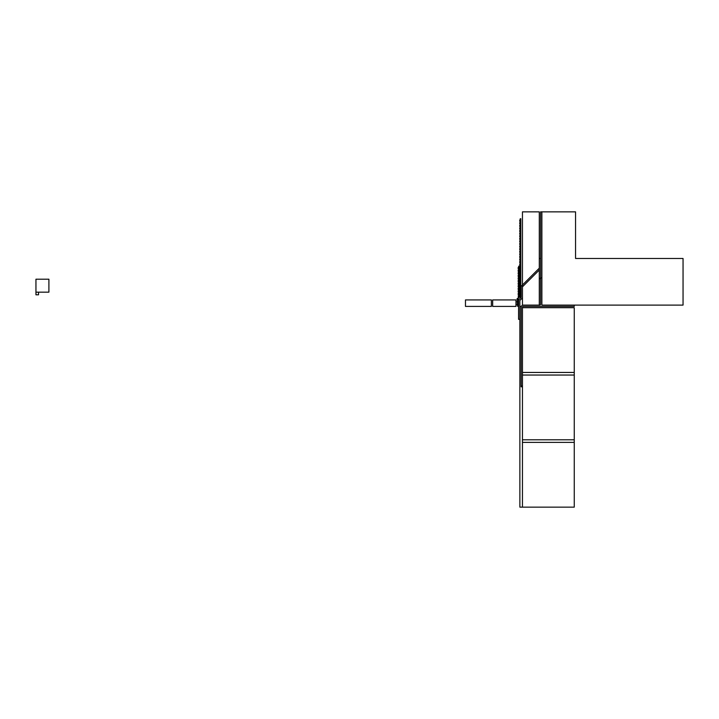 <?xml version="1.0" encoding="UTF-8"?>
<svg xmlns="http://www.w3.org/2000/svg" width="719" height="719" viewBox="0 0 719 719"><rect width="100%" height="100%" fill="white"/><g stroke="black" fill="none" stroke-linecap="round" stroke-linejoin="round"><path stroke-width="1.08" d="M35.95 292.157L35.95 279.206L48.901 279.206L48.901 292.157L35.95 292.157L35.95 294.808L38.538 294.808L38.538 292.157M541.883 211.853L575.559 211.853L575.559 258.481L683.05 258.481L683.05 305.108L541.883 305.108L574.256 305.108L574.256 306.402L522.992 306.402L522.452 306.941L522.452 386.804L521.158 386.804L521.158 306.402L521.158 385.51L522.452 386.804L522.452 507.147L519.864 507.147L519.864 306.402L521.158 306.402L522.452 305.108L539.295 305.108L539.295 211.853L522.452 211.853L522.452 305.108L540.05 305.108L540.589 304.568L540.589 277.911L541.883 277.911L540.589 277.911L540.589 211.853L541.883 211.853L541.883 305.108L541.883 211.853M515.981 299.922L492.668 299.922L492.668 306.402L515.981 306.402L515.981 299.922M465.472 306.402L491.374 306.402L491.374 299.922L465.472 299.922L465.472 306.402M522.452 439.794L574.256 439.794L574.256 375.039L522.452 375.039L522.452 439.794L574.256 439.794L574.256 442.383L522.452 442.383L522.452 507.147L574.256 507.147L574.256 442.383L522.452 442.383L522.452 439.794M522.452 372.451L574.256 372.451L574.256 307.696L522.452 307.696L522.452 372.451L574.256 372.451L574.256 375.039L522.452 375.039L522.452 372.451M518.705 288.202L519.217 288.202L519.217 286.908L518.705 286.908L518.705 288.202M518.183 286.908L519.217 286.908L519.217 285.605L518.183 285.605L518.183 286.908M518.705 285.605L519.217 285.605L519.217 284.311L518.705 284.311L518.705 285.605M518.183 284.311L519.217 284.311L519.217 283.016L518.183 283.016L518.183 284.311M518.705 283.016L519.217 283.016L519.217 281.722L518.705 281.722L518.705 283.016M518.183 281.722L519.217 281.722L519.217 280.428L518.183 280.428L518.183 281.722M518.705 280.428L519.217 280.428L519.217 279.134L518.705 279.134L518.705 280.428M518.183 279.134L519.217 279.134L519.217 277.84L518.183 277.84L518.183 279.134M518.705 277.84L519.217 277.84L519.217 276.545L518.705 276.545L518.705 277.84M518.183 276.545L519.217 276.545L519.217 275.251L518.183 275.251L518.183 276.545M518.705 275.251L519.217 275.251L519.217 273.957L518.705 273.957L518.705 275.251M518.183 273.957L519.217 273.957L519.217 272.654L518.183 272.654L518.183 273.957M518.705 272.654L519.217 272.654L519.217 271.36L518.705 271.36L518.705 272.654M518.183 271.36L519.217 271.36L519.217 270.065L518.183 270.065L518.183 271.36M518.705 270.065L519.217 270.065L519.217 268.771L518.705 268.771L518.705 270.065M518.183 268.771L519.217 268.771L519.217 267.477L518.183 267.477L518.183 268.771M518.705 267.477L519.217 267.477L519.217 266.183L518.705 266.183L518.705 267.477M518.705 290.791L519.217 290.791L519.217 289.496L518.705 289.496L518.705 290.791M518.183 289.496L519.217 289.496L519.217 288.202L518.183 288.202L518.183 289.496M518.705 293.379L519.217 293.379L519.217 292.085L518.705 292.085L518.705 293.379M518.183 292.085L519.217 292.085L519.217 290.791L518.183 290.791L518.183 292.085M518.705 295.967L519.217 295.967L519.217 294.673L518.705 294.673L518.705 295.967M518.183 294.673L519.217 294.673L519.217 293.379L518.183 293.379L518.183 294.673M517.662 301.153L518.183 301.153L518.183 299.859L517.662 299.859L517.662 301.153M517.15 299.859L518.183 299.859L518.183 298.556L517.15 298.556L517.15 299.859M517.662 303.742L518.183 303.742L518.183 302.447L517.662 302.447L517.662 303.742M517.15 302.447L518.183 302.447L518.183 301.153L517.15 301.153L517.15 302.447M517.15 305.036L518.183 305.036L518.183 303.742L517.15 303.742L517.15 305.036M540.589 279.206L540.589 258.481L539.295 258.481L539.295 277.911L540.589 279.206M520.259 292.534L520.781 292.534L520.781 291.24L520.259 291.24L520.259 292.534M519.747 291.24L520.781 291.24L520.781 289.946L519.747 289.946L519.747 291.24M520.259 289.946L520.781 289.946L520.781 288.652L520.259 288.652L520.259 289.946M519.747 288.652L520.781 288.652L520.781 287.357L519.747 287.357L519.747 288.652M520.259 287.357L520.781 287.357L520.781 286.054L520.259 286.054L520.259 287.357M519.747 286.054L520.781 286.054L520.781 284.76L519.747 284.76L519.747 286.054M520.259 284.76L520.781 284.76L520.781 283.466L520.259 283.466L520.259 284.76M519.747 283.466L520.781 283.466L520.781 282.172L519.747 282.172L519.747 283.466M520.259 282.172L520.781 282.172L520.781 280.877L520.259 280.877L520.259 282.172M519.747 280.877L520.781 280.877L520.781 279.583L519.747 279.583L519.747 280.877M520.259 279.583L520.781 279.583L520.781 278.289L520.259 278.289L520.259 279.583M519.747 278.289L520.781 278.289L520.781 276.995L519.747 276.995L519.747 278.289M520.259 276.995L520.781 276.995L520.781 275.701L520.259 275.701L520.259 276.995M519.747 275.701L520.781 275.701L520.781 274.406L519.747 274.406L519.747 275.701M520.259 274.406L520.781 274.406L520.781 273.103L520.259 273.103L520.259 274.406M519.747 273.103L520.781 273.103L520.781 271.809L519.747 271.809L519.747 273.103M520.259 271.809L520.781 271.809L520.781 270.515L520.259 270.515L520.259 271.809M519.747 270.515L520.781 270.515L520.781 269.221L519.747 269.221L519.747 270.515M520.259 269.221L520.781 269.221L520.781 267.926L520.259 267.926L520.259 269.221M519.747 267.926L520.781 267.926L520.781 266.632L519.747 266.632L519.747 267.926M520.259 266.632L520.781 266.632L520.781 265.338L520.259 265.338L520.259 266.632M519.747 265.338L520.781 265.338L520.781 264.044L519.747 264.044L519.747 265.338M520.259 264.044L520.781 264.044L520.781 262.75L520.259 262.75L520.259 264.044M519.747 262.75L520.781 262.75L520.781 261.446L519.747 261.446L519.747 262.75M520.259 261.446L520.781 261.446L520.781 260.152L520.259 260.152L520.259 261.446M519.747 260.152L520.781 260.152L520.781 258.858L519.747 258.858L519.747 260.152M520.259 258.858L520.781 258.858L520.781 257.564L520.259 257.564L520.259 258.858M519.747 257.564L520.781 257.564L520.781 256.27L519.747 256.27L519.747 257.564M520.259 256.27L520.781 256.27L520.781 254.975L520.259 254.975L520.259 256.27M519.747 254.975L520.781 254.975L520.781 253.681L519.747 253.681L519.747 254.975M520.259 253.681L520.781 253.681L520.781 252.387L520.259 252.387L520.259 253.681M519.747 252.387L520.781 252.387L520.781 251.093L519.747 251.093L519.747 252.387M520.259 251.093L520.781 251.093L520.781 249.799L520.259 249.799L520.259 251.093M519.747 249.799L520.781 249.799L520.781 248.495L519.747 248.495L519.747 249.799M520.259 248.495L520.781 248.495L520.781 247.201L520.259 247.201L520.259 248.495M519.747 247.201L520.781 247.201L520.781 245.907L519.747 245.907L519.747 247.201M520.259 245.907L520.781 245.907L520.781 244.613L520.259 244.613L520.259 245.907M520.259 295.123L520.781 295.123L520.781 293.828L520.259 293.828L520.259 295.123M519.747 293.828L520.781 293.828L520.781 292.534L519.747 292.534L519.747 293.828M520.259 297.711L520.781 297.711L520.781 296.417L520.259 296.417L520.259 297.711M519.747 296.417L520.781 296.417L520.781 295.123L519.747 295.123L519.747 296.417M517.662 306.33L518.183 306.33L518.183 305.036L517.662 305.036L517.662 306.33M519.747 244.613L520.781 244.613L520.781 243.319L519.747 243.319L519.747 244.613M520.259 243.319L520.781 243.319L520.781 242.024L520.259 242.024L520.259 243.319M519.747 242.024L520.781 242.024L520.781 240.73L519.747 240.73L519.747 242.024M520.259 240.73L520.781 240.73L520.781 239.436L520.259 239.436L520.259 240.73M519.747 239.436L520.781 239.436L520.781 238.142L519.747 238.142L519.747 239.436M520.259 238.142L520.781 238.142L520.781 236.848L520.259 236.848L520.259 238.142M519.747 236.848L520.781 236.848L520.781 235.544L519.747 235.544L519.747 236.848M520.259 235.544L520.781 235.544L520.781 234.25L520.259 234.25L520.259 235.544M519.747 234.25L520.781 234.25L520.781 232.956L519.747 232.956L519.747 234.25M520.259 232.956L520.781 232.956L520.781 231.662L520.259 231.662L520.259 232.956M519.747 231.662L520.781 231.662L520.781 230.368L519.747 230.368L519.747 231.662M520.259 230.368L520.781 230.368L520.781 229.073L520.259 229.073L520.259 230.368M519.747 229.073L520.781 229.073L520.781 227.779L519.747 227.779L519.747 229.073M520.259 227.779L520.781 227.779L520.781 226.485L520.259 226.485L520.259 227.779M519.747 226.485L520.781 226.485L520.781 225.191L519.747 225.191L519.747 226.485M520.259 225.191L520.781 225.191L520.781 223.897L520.259 223.897L520.259 225.191M519.747 223.897L520.781 223.897L520.781 222.593L519.747 222.593L519.747 223.897M520.259 222.593L520.781 222.593L520.781 221.299L520.259 221.299L520.259 222.593M519.747 221.299L520.781 221.299L520.781 220.005L519.747 220.005L519.747 221.299M520.259 220.005L520.781 220.005L520.781 218.711L520.259 218.711L520.259 220.005M521.158 297.333L521.158 286.306L539.268 268.196L539.295 270.002L522.452 286.845L522.452 297.873L519.864 300.461L519.864 319.353L518.57 319.353L518.57 299.922L521.158 297.333M518.489 297.262L518.183 295.967L519.217 295.967L519.217 297.262L517.662 298.556L518.489 297.262"/></g></svg>
